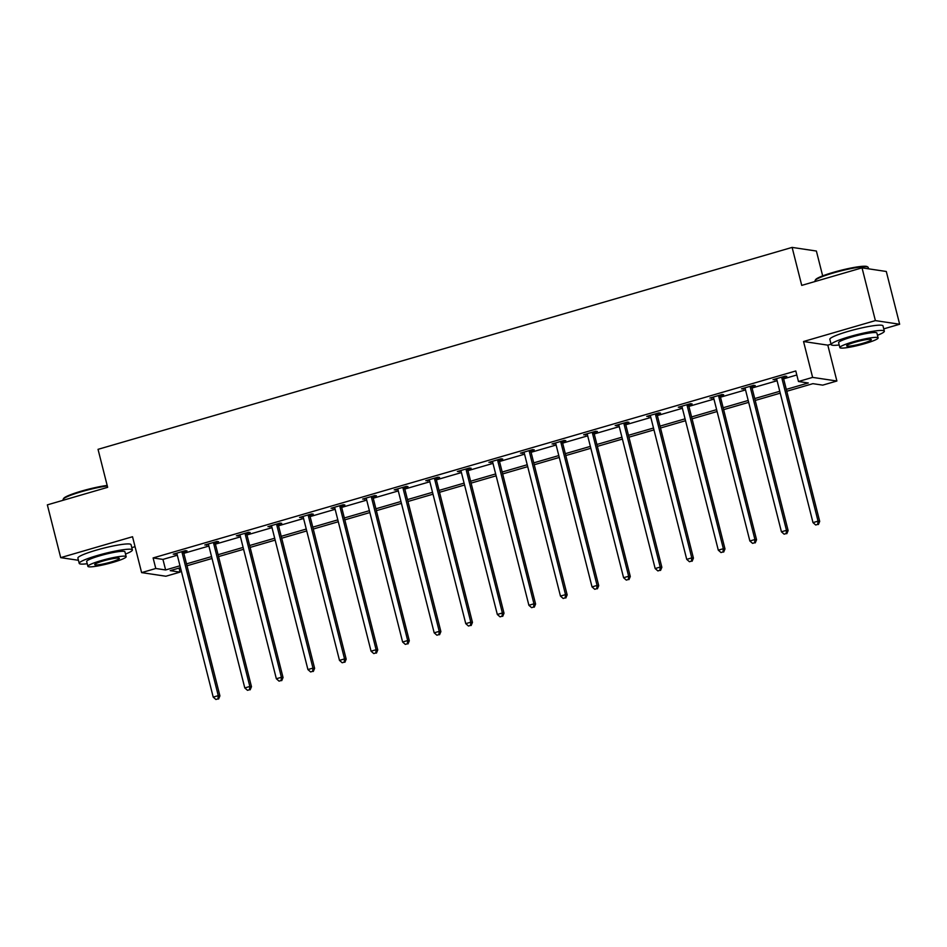 <?xml version="1.0" encoding="UTF-8"?>
<svg xmlns="http://www.w3.org/2000/svg" width="947" height="947" viewBox="0 0 947 947"><rect width="100%" height="100%" fill="white"/><g stroke="black" fill="none" stroke-linecap="round" stroke-linejoin="round"><path stroke-width="1.42" d="M179.03 568.082L180.048 572.118L165.879 576.238L141.612 572.615L155.781 568.496L165.618 569.964L179.977 565.785M131.799 547.638L135.054 546.691M822.671 275.885L816.385 251.038L792.118 247.404L98.038 449.34L107.65 487.326L47.35 504.869L60.703 557.641L78.447 560.293M792.118 247.404L801.73 285.39L862.03 267.847L886.297 271.481L899.65 324.241L875.383 320.607L803.541 341.512L812.621 377.391L836.888 381.014L822.73 385.133L812.893 383.665L786.768 391.265M803.541 341.512L827.808 345.146L831.075 344.187M883.752 328.869L899.65 324.241M827.808 345.146L836.888 381.014M862.03 267.847L875.383 320.607M786.294 389.383L808.3 382.979L798.463 381.511L795.788 370.964L153.106 557.937L162.943 559.405L177.314 555.226M183.836 553.332L208.885 546.052M215.407 544.146L240.443 536.866M246.978 534.96L272.014 527.68M278.548 525.774L303.585 518.494M310.107 516.6L335.155 509.308M341.678 507.414L366.714 500.123M373.248 498.229L398.285 490.937M404.819 489.043L429.855 481.763M436.378 479.857L461.414 472.577M467.948 470.671L492.985 463.391M499.519 461.485L524.555 454.205M531.078 452.311L556.126 445.019M562.648 443.125L587.685 435.833M594.219 433.939L619.255 426.647M625.789 424.753L650.826 417.473M657.348 415.567L682.396 408.287M688.919 406.381L713.955 399.101M720.489 397.195L745.526 389.915M752.06 388.021L777.096 380.73M783.619 378.836L796.806 374.988M783.536 377.344L786.803 376.385L785.17 376.148L773.024 379.676L776.694 379.333M751.965 386.53L755.244 385.571L753.599 385.322L741.454 388.862L745.123 388.519M720.395 395.716L723.674 394.757L722.028 394.508L709.895 398.048L713.564 397.704M688.824 404.89L692.103 403.943L690.47 403.694L678.324 407.234L681.994 406.879M657.265 414.076L660.533 413.129L658.899 412.88L646.754 416.408L650.423 416.064M625.695 423.262L628.974 422.315L627.328 422.066L615.183 425.594L618.853 425.25M594.124 432.448L597.403 431.489L595.758 431.252L583.624 434.78L587.294 434.436M562.554 441.633L565.832 440.675L564.199 440.438L552.054 443.965L555.723 443.622M530.995 450.819L534.262 449.861L532.628 449.612L520.483 453.151L524.153 452.808M499.424 460.005L502.703 459.046L501.058 458.798L488.912 462.337L492.594 461.994M467.854 469.179L471.133 468.232L469.487 467.984L457.354 471.523L461.023 471.168M436.283 478.365L439.562 477.418L437.928 477.17L425.783 480.697L429.453 480.354M404.724 487.551L407.991 486.604L406.358 486.356L394.212 489.883L397.882 489.54M373.154 496.737L376.433 495.778L374.787 495.541L362.654 499.069L366.323 498.726M341.583 505.923L344.862 504.964L343.216 504.727L331.083 508.255L334.753 507.912M310.024 515.109L313.291 514.15L311.658 513.901L299.512 517.441L303.182 517.098M278.454 524.295L281.733 523.336L280.087 523.087L267.942 526.627L271.611 526.283M246.883 533.469L250.162 532.522L248.516 532.273L236.383 535.813L240.053 535.457M215.312 542.655L218.591 541.708L216.958 541.459L204.812 544.987L208.482 544.643M183.754 551.841L187.021 550.894L185.387 550.645L173.242 554.173L176.911 553.829M141.612 572.615L132.533 536.736L60.703 557.641M153.106 557.937L155.781 568.496M798.463 381.511L812.621 377.391M180.463 567.667L170.211 570.65L180.048 572.118M780.245 393.171L755.197 400.451M748.675 402.357L723.638 409.637M717.104 411.531L692.068 418.823M685.533 420.717L660.497 428.008M653.975 429.902L628.926 437.183M622.404 439.088L597.368 446.368M590.833 448.274L565.797 455.554M559.263 457.46L534.226 464.74M527.704 466.646L502.668 473.926M496.133 475.82L471.097 483.112M464.563 485.006L439.526 492.298M433.004 494.192L407.956 501.484M401.433 503.378L376.397 510.658M369.863 512.564L344.826 519.844M338.292 521.75L313.256 529.03M306.733 530.936L281.685 538.216M275.163 540.11L250.126 547.402M243.592 549.296L218.556 556.587M212.021 558.481L186.985 565.773M186.512 563.879L211.548 556.599M218.082 554.705L243.119 547.413M249.641 545.519L274.689 538.227M281.212 536.333L306.248 529.042M312.782 527.148L337.819 519.867M344.353 517.962L369.389 510.682M375.912 508.776L400.96 501.496M407.482 499.59L432.519 492.31M439.053 490.416L464.089 483.124M470.623 481.23L495.66 473.938M502.182 472.044L527.23 464.752M533.753 462.858L558.789 455.578M565.323 453.672L590.36 446.392M596.882 444.486L621.93 437.206M628.453 435.3L653.489 428.02M660.023 426.126L685.06 418.834M691.594 416.94L716.63 409.649M723.153 407.755L748.201 400.463M754.723 398.569L779.76 391.289M162.943 559.405L165.618 569.964M774.492 379.25L774.67 379.925M742.922 388.436L743.099 389.11M711.363 397.622L711.528 398.285M679.792 406.796L679.958 407.47M648.222 415.982L648.399 416.656M616.663 425.167L616.828 425.842M585.092 434.353L585.258 435.028M553.522 443.539L553.687 444.214M521.951 452.725L522.128 453.4M490.392 461.911L490.558 462.574M458.822 471.085L458.987 471.76M427.251 480.271L427.428 480.946M395.68 489.457L395.858 490.132M364.122 498.643L364.287 499.318M332.551 507.829L332.717 508.503M300.98 517.015L301.158 517.689M269.41 526.201L269.587 526.863M237.851 535.375L238.017 536.049M206.28 544.561L206.446 545.235M174.71 553.746L174.887 554.421M781.891 377.095L781.855 377.439A2.19 2.095 -81.5 0 0 781.902 378.267L818.054 521.146L813 522.614L776.848 379.747A2.19 2.095 -81.5 0 0 776.493 379.001L776.303 378.717M783.619 376.598L783.489 377.687A2.19 2.095 -81.5 0 0 783.548 378.516L819.7 521.395L818.054 521.146L817.723 524.401L815.698 524.993L817.723 524.401M818.386 524.508L819.7 521.395M813 522.614L815.698 524.993M815.154 280.43L815.627 279.649A26.753 3.255 -14.2 0 1 833.467 272.322A26.753 3.255 -14.2 0 1 867.109 266.616L867.902 267.078A27.416 3.326 165.8 0 0 833.431 272.925A27.416 3.326 165.8 0 0 815.154 280.43A27.416 3.326 165.8 0 0 815.047 280.868L815.201 281.472M868.553 268.83L868.198 267.421A27.416 3.326 165.8 0 0 867.902 267.078M877.455 335.285A27.416 3.326 165.8 0 0 884.332 331.154A27.416 3.326 165.8 0 0 849.554 336.659A27.416 3.326 165.8 0 0 831.182 344.613A27.416 3.326 165.8 0 0 839.184 344.968M884.332 331.154L882.995 325.886A27.416 3.326 165.8 0 0 848.216 331.379A27.416 3.326 165.8 0 0 829.844 339.334L831.182 344.613M839.847 347.585L838.616 342.719A19.733 2.403 -14.2 0 1 851.85 337.002A19.733 2.403 -14.2 0 1 876.886 333.036L878.118 337.89A19.733 2.403 165.8 0 0 853.081 341.855A19.733 2.403 165.8 0 0 839.847 347.585A19.733 2.403 165.8 0 0 864.883 343.619A19.733 2.403 165.8 0 0 878.118 337.89M855.177 342.163A12.725 1.551 165.8 0 0 846.654 345.856A12.725 1.551 165.8 0 0 862.788 343.311A12.725 1.551 165.8 0 0 871.311 339.618A12.725 1.551 165.8 0 0 855.177 342.163M107.307 485.953A27.416 3.326 165.8 0 0 81.478 491.694A27.416 3.326 165.8 0 0 63.2 499.199L63.674 498.418A26.753 3.255 -14.2 0 1 81.513 491.091A26.753 3.255 -14.2 0 1 107.177 485.432M125.501 554.054A27.416 3.326 165.8 0 0 132.379 549.935A27.416 3.326 165.8 0 0 97.6 555.427A27.416 3.326 165.8 0 0 79.228 563.382A27.416 3.326 165.8 0 0 87.231 563.737M132.379 549.935L131.041 544.655A27.416 3.326 165.8 0 0 96.263 550.16A27.416 3.326 165.8 0 0 77.891 558.103L79.228 563.382M87.893 566.353L86.662 561.5A19.733 2.403 -14.2 0 1 99.897 555.771A19.733 2.403 -14.2 0 1 124.933 551.817L126.164 556.67A19.733 2.403 165.8 0 0 101.128 560.624A19.733 2.403 165.8 0 0 87.893 566.353A19.733 2.403 165.8 0 0 112.93 562.388A19.733 2.403 165.8 0 0 126.164 556.67M103.223 560.944A12.725 1.551 165.8 0 0 94.7 564.625A12.725 1.551 165.8 0 0 110.835 562.08A12.725 1.551 165.8 0 0 119.358 558.387A12.725 1.551 165.8 0 0 103.223 560.944M63.2 499.199A27.416 3.326 165.8 0 0 63.094 499.649L63.248 500.253M750.32 386.281L750.284 386.625A2.19 2.095 -81.5 0 0 750.332 387.453L786.484 530.332L781.429 531.8L745.277 388.933A2.19 2.095 -81.5 0 0 744.934 388.187L744.733 387.903M752.048 385.772L751.918 386.873A2.19 2.095 -81.5 0 0 751.977 387.702L788.129 530.58L786.484 530.332L786.152 533.587L784.128 534.179L786.152 533.587M786.815 533.682L788.129 530.58M781.429 531.8L784.128 534.179M718.761 395.467L718.714 395.81A2.19 2.095 -81.5 0 0 718.773 396.639L754.925 539.518L749.858 540.986L713.707 398.107A2.19 2.095 -81.5 0 0 713.363 397.361L713.162 397.089M720.489 394.958L720.359 396.059A2.19 2.095 -81.5 0 0 720.407 396.888L756.558 539.754L754.925 539.518L754.593 542.773L752.569 543.365L754.593 542.773M755.244 542.868L756.558 539.754M749.858 540.986L752.569 543.365M687.191 404.653L687.143 404.996A2.19 2.095 -81.5 0 0 687.202 405.825L723.354 548.704L718.299 550.171L682.136 407.293A2.19 2.095 -81.5 0 0 681.793 406.547L681.603 406.275M688.919 404.144L688.789 405.233A2.19 2.095 -81.5 0 0 688.836 406.074L724.988 548.94L723.354 548.704L723.023 551.959L720.998 552.551L723.023 551.959M723.674 552.054L724.988 548.94M718.299 550.171L720.998 552.551M655.62 413.839L655.584 414.182A2.19 2.095 -81.5 0 0 655.632 415.011L691.784 557.878L686.729 559.357L650.577 416.479A2.19 2.095 -81.5 0 0 650.234 415.733L650.033 415.461M657.348 413.33L657.218 414.419A2.19 2.095 -81.5 0 0 657.277 415.248L693.429 558.126L691.784 557.878L691.452 561.145L689.428 561.725L691.452 561.145M692.115 561.24L693.429 558.126M686.729 559.357L689.428 561.725M624.049 423.013L624.014 423.356A2.19 2.095 -81.5 0 0 624.061 424.197L660.213 567.064L655.158 568.543L619.007 425.665A2.19 2.095 -81.5 0 0 618.663 424.919L618.462 424.647M625.778 422.516L625.647 423.605A2.19 2.095 -81.5 0 0 625.707 424.434L661.858 567.312L660.213 567.064L659.881 570.331L657.869 570.911L659.881 570.331M660.544 570.425L661.858 567.312M655.158 568.543L657.869 570.911M592.491 432.199L592.443 432.542A2.19 2.095 -81.5 0 0 592.502 433.371L628.654 576.25L623.588 577.729L587.436 434.851A2.19 2.095 -81.5 0 0 587.093 434.105L586.891 433.833M594.219 431.702L594.089 432.791A2.19 2.095 -81.5 0 0 594.136 433.619L630.288 576.498L628.654 576.25L628.323 579.505L626.298 580.097L628.323 579.505M628.974 579.611L630.288 576.498M623.588 577.729L626.298 580.097M560.92 441.385L560.873 441.728A2.19 2.095 -81.5 0 0 560.932 442.557L597.083 585.435L592.029 586.903L555.877 444.036A2.19 2.095 -81.5 0 0 555.522 443.291L555.333 443.007M562.648 440.888L562.518 441.977A2.19 2.095 -81.5 0 0 562.565 442.805L598.729 585.684L597.083 585.435L596.752 588.691L594.728 589.283L596.752 588.691M597.403 588.797L598.729 585.684M592.029 586.903L594.728 589.283M529.349 450.571L529.314 450.914A2.19 2.095 -81.5 0 0 529.361 451.743L565.513 594.621L560.458 596.089L524.307 453.222A2.19 2.095 -81.5 0 0 523.963 452.477L523.762 452.193M531.078 450.062L530.947 451.163A2.19 2.095 -81.5 0 0 531.007 451.991L567.158 594.87L565.513 594.621L565.181 597.877L563.157 598.468L565.181 597.877M565.844 597.971L567.158 594.87M560.458 596.089L563.157 598.468M497.779 459.757L497.743 460.1A2.19 2.095 -81.5 0 0 497.791 460.929L533.954 603.807L528.888 605.275L492.736 462.396A2.19 2.095 -81.5 0 0 492.393 461.651L492.191 461.378M499.507 459.248L499.377 460.349A2.19 2.095 -81.5 0 0 499.436 461.177L535.588 604.044L533.954 603.807L533.623 607.063L531.598 607.654L533.623 607.063M534.274 607.157L535.588 604.044M528.888 605.275L531.598 607.654M466.22 468.943L466.173 469.286A2.19 2.095 -81.5 0 0 466.232 470.114L502.384 612.993L497.317 614.461L461.165 471.582A2.19 2.095 -81.5 0 0 460.822 470.837L460.621 470.564M467.948 468.434L467.818 469.523A2.19 2.095 -81.5 0 0 467.865 470.363L504.017 613.23L502.384 612.993L502.052 616.248L500.028 616.84L502.052 616.248M502.703 616.343L504.017 613.23M497.317 614.461L500.028 616.84M434.649 478.128L434.614 478.472A2.19 2.095 -81.5 0 0 434.661 479.3L470.813 622.167L465.758 623.647L429.607 480.768A2.19 2.095 -81.5 0 0 429.251 480.022L429.062 479.75M436.378 477.619L436.247 478.709A2.19 2.095 -81.5 0 0 436.295 479.537L472.458 622.416L470.813 622.167L470.481 625.434L468.457 626.026L470.481 625.434M471.133 625.529L472.458 622.416M465.758 623.647L468.457 626.026M403.079 487.303L403.043 487.646A2.19 2.095 -81.5 0 0 403.091 488.486L439.242 631.353L434.188 632.833L398.036 489.954A2.19 2.095 -81.5 0 0 397.693 489.208L397.491 488.936M404.807 486.805L404.677 487.894A2.19 2.095 -81.5 0 0 404.736 488.723L440.888 631.602L439.242 631.353L438.911 634.62L436.887 635.2L438.911 634.62M439.574 634.715L440.888 631.602M434.188 632.833L436.887 635.2M371.52 496.488L371.473 496.832A2.19 2.095 -81.5 0 0 371.532 497.66L407.683 640.539L402.617 642.019L366.465 499.14A2.19 2.095 -81.5 0 0 366.122 498.394L365.921 498.122M373.248 495.991L373.118 497.08A2.19 2.095 -81.5 0 0 373.165 497.909L409.317 640.788L407.683 640.539L407.352 643.794L405.328 644.386L407.352 643.794M408.003 643.901L409.317 640.788M402.617 642.019L405.328 644.386M339.949 505.674L339.902 506.018A2.19 2.095 -81.5 0 0 339.961 506.846L376.113 649.725L371.058 651.193L334.895 508.326A2.19 2.095 -81.5 0 0 334.551 507.58L334.362 507.296M341.678 505.177L341.547 506.266A2.19 2.095 -81.5 0 0 341.595 507.095L377.746 649.973L376.113 649.725L375.781 652.98L373.757 653.572L375.781 652.98M376.433 653.087L377.746 649.973M371.058 651.193L373.757 653.572M308.379 514.86L308.343 515.204A2.19 2.095 -81.5 0 0 308.391 516.032L344.542 658.911L339.488 660.379L303.336 517.512A2.19 2.095 -81.5 0 0 302.981 516.766L302.791 516.482M310.107 514.351L309.977 515.452A2.19 2.095 -81.5 0 0 310.036 516.281L346.188 659.159L344.542 658.911L344.211 662.166L342.187 662.758L344.211 662.166M344.874 662.261L346.188 659.159M339.488 660.379L342.187 662.758M276.808 524.046L276.773 524.389A2.19 2.095 -81.5 0 0 276.82 525.218L312.972 668.097L307.917 669.565L271.765 526.686A2.19 2.095 -81.5 0 0 271.422 525.94L271.221 525.668M278.536 523.537L278.406 524.638A2.19 2.095 -81.5 0 0 278.465 525.467L314.617 668.333L312.972 668.097L312.64 671.352L310.616 671.944L312.64 671.352M313.303 671.447L314.617 668.333M307.917 669.565L310.616 671.944M245.249 533.232L245.202 533.575A2.19 2.095 -81.5 0 0 245.261 534.404L281.413 677.283L276.346 678.75L240.195 535.872A2.19 2.095 -81.5 0 0 239.851 535.126L239.65 534.854M246.978 532.723L246.847 533.812A2.19 2.095 -81.5 0 0 246.895 534.653L283.046 677.519L281.413 677.283L281.081 680.538L279.057 681.13L281.081 680.538M281.733 680.633L283.046 677.519M276.346 678.75L279.057 681.13M213.679 542.418L213.631 542.761A2.19 2.095 -81.5 0 0 213.691 543.59L249.842 686.468L244.788 687.936L208.636 545.058A2.19 2.095 -81.5 0 0 208.281 544.312L208.091 544.04M215.407 541.909L215.277 542.998A2.19 2.095 -81.5 0 0 215.324 543.827L251.476 686.705L249.842 686.468L249.511 689.724L247.487 690.316L249.511 689.724M250.162 689.818L251.476 686.705M244.788 687.936L247.487 690.316M182.108 551.592L182.073 551.935A2.19 2.095 -81.5 0 0 182.12 552.776L218.272 695.643L213.217 697.122L177.065 554.244A2.19 2.095 -81.5 0 0 176.722 553.498L176.521 553.226M183.836 551.095L183.706 552.184A2.19 2.095 -81.5 0 0 183.765 553.012L219.917 695.891L218.272 695.643L217.94 698.91L215.916 699.49L217.94 698.91M218.603 699.004L219.917 695.891M213.217 697.122L215.916 699.49M781.855 377.439L783.489 377.687M781.902 378.267L783.548 378.516M750.284 386.625L751.918 386.873M750.332 387.453L751.977 387.702M718.714 395.81L720.359 396.059M718.773 396.639L720.407 396.888M687.143 404.996L688.789 405.233M687.202 405.825L688.836 406.074M655.584 414.182L657.218 414.419M655.632 415.011L657.277 415.248M624.014 423.356L625.647 423.605M624.061 424.197L625.707 424.434M592.443 432.542L594.089 432.791M592.502 433.371L594.136 433.619M560.873 441.728L562.518 441.977M560.932 442.557L562.565 442.805M529.314 450.914L530.947 451.163M529.361 451.743L531.007 451.991M497.743 460.1L499.377 460.349M497.791 460.929L499.436 461.177M466.173 469.286L467.818 469.523M466.232 470.114L467.865 470.363M434.614 478.472L436.247 478.709M434.661 479.3L436.295 479.537M403.043 487.646L404.677 487.894M403.091 488.486L404.736 488.723M371.473 496.832L373.118 497.08M371.532 497.66L373.165 497.909M339.902 506.018L341.547 506.266M339.961 506.846L341.595 507.095M308.343 515.204L309.977 515.452M308.391 516.032L310.036 516.281M276.773 524.389L278.406 524.638M276.82 525.218L278.465 525.467M245.202 533.575L246.847 533.812M245.261 534.404L246.895 534.653M213.631 542.761L215.277 542.998M213.691 543.59L215.324 543.827M182.073 551.935L183.706 552.184M182.12 552.776L183.765 553.012"/></g></svg>
